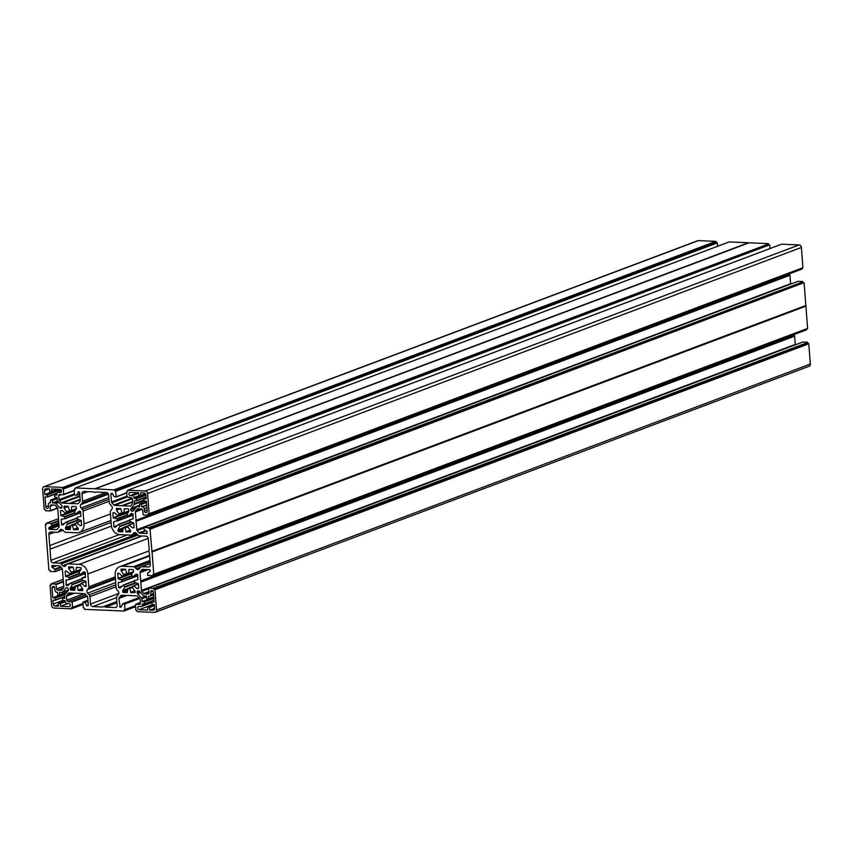<?xml version="1.0" encoding="UTF-8"?>
<svg xmlns="http://www.w3.org/2000/svg" width="853" height="853" viewBox="0 0 853 853"><rect width="100%" height="100%" fill="white"/><g stroke="black" fill="none" stroke-linecap="round" stroke-linejoin="round"><path stroke-width="1.28" d="M153.465 593.443L150.832 594.434L150.65 592.131A1.61 1.333 69.4 0 1 153.38 592.249L154.137 602.079L151.877 601.983L154.062 601.162L151.877 601.983M135.19 591.15L130.978 592.739L135.307 592.44L132.471 587.12L133.548 585.702L137.077 588.549L138.74 588.229L138.389 583.665L134.753 582.407L134.379 580.488L137.877 579.635L137.685 574.506L136.192 574.101L132.876 576.777L131.469 574.805L133.622 571.414L133.228 569.601L128.995 569.431L128.558 573.451L126.916 573.685L125.412 569.26L121.169 569.1L121.083 570.646L124.837 569.239M154.009 600.491L144.498 604.073L142.259 603.988L142.323 604.841A1.855 1.535 -110.6 0 1 140.894 606.59L138.9 606.504A1.61 1.333 -110.6 0 0 139.135 609.66L147.633 610.034L147.59 607.144L154.382 605.267M66.683 592.398L59.443 595.095L57.865 595.031L57.396 592.227L56.661 592.195A1.855 1.535 -110.6 0 1 54.944 590.308L54.763 587.994A1.61 1.333 -110.6 0 0 52.033 587.877L52.79 597.718L55.05 597.814L65.446 593.901M81.995 578.984L70.81 583.004L67.771 585.627L66.15 585.105L66.044 580.093L69.466 579.304L69.05 577.31L65.457 576.17L65.276 571.052L66.63 571.169L70.181 574.165L71.396 572.224L68.709 568.62L68.72 566.84L72.963 567L74.456 571.425L76.098 571.19L76.354 567.448L77.079 567.181M62.621 598.156L64.796 597.356L62.621 598.156L62.61 600.256L65.041 600.661L65.116 601.514A1.855 1.535 69.4 0 0 66.822 603.402L68.816 603.487A1.61 1.333 69.4 0 1 69.061 606.643L60.563 606.28L60.36 603.668L65.169 601.866M71.087 583.089L72.292 584.518L70.234 588.165L70.714 590.137L74.797 590.287L75.533 585.99L77.271 586.363L78.433 590.468L82.677 590.628L82.677 588.847L79.979 584.763L81.525 583.377L84.756 586.31L86.121 586.427L85.929 581.298L82.346 580.157L81.931 578.227L85.471 577.353M146.876 507.727L144.232 508.719L144.413 511.022A1.61 1.333 -110.6 0 0 147.142 511.139L146.385 501.308L143.837 500.892L143.848 498.792L146.194 498.877L145.895 494.996A1.983 1.642 -110.6 0 0 144.072 492.981L140.713 492.831L140.67 495.742L138.815 495.358L138.612 492.746L130.114 492.373A1.61 1.333 69.4 0 0 130.36 495.54L132.354 495.625A1.855 1.535 69.4 0 1 134.06 497.512L134.134 498.355L136.565 498.77L136.555 500.871L134.316 500.786L134.529 503.59A1.237 1.024 69.4 0 1 134.294 504.432L143.837 500.839M128.931 510.894L123.877 512.792L124.378 508.74L128.462 508.889L128.942 510.862L126.98 514.722L128.366 516.022L131.405 513.399L133.025 513.922L133.132 518.933L129.709 519.722L130.125 521.716L133.718 522.857L134.081 527.644L132.546 527.858L128.995 524.862L127.779 526.802L130.466 530.406L130.637 531.856L126.212 532.027L125.05 527.922L123.365 527.549L128.27 525.693M50.476 500.093L57.119 497.619L50.476 500.093L50.519 502.865L49.783 502.833A1.855 1.535 69.4 0 0 48.344 504.581L48.525 506.895A1.61 1.333 69.4 0 1 45.795 506.778L45.038 496.936L47.384 497.022L47.395 494.921L60.989 489.814M75.874 509.422L65.542 513.335L62.098 510.478L60.435 510.798L60.787 515.361L64.423 516.609L64.796 518.539L61.299 519.392L61.491 524.51L62.983 524.926L65.969 522.143L67.643 523.731L65.553 527.602L65.948 529.425L70.181 529.585L70.81 525.299L75.245 524.222M61.523 491.211L58.281 492.426L60.275 492.512A1.61 1.333 -110.6 0 0 60.041 489.355L51.543 488.993L51.745 491.605L57.94 489.27M65.713 513.25L66.705 511.907L64.071 508.068L64.114 506.138L68.197 506.287L69.466 510.446L71.14 510.776L71.865 506.469L76.109 506.629L76.493 508.452L74.403 512.322L76.088 513.911L79.062 511.139L80.566 511.544L80.928 516.332L77.442 517.185L77.378 519.082L81.259 520.597L81.632 525.384L80.289 525.683L81.611 525.192M43.876 486.743L697.701 240.717A2.484 2.047 69.4 0 1 698.383 240.61L44.559 486.636A2.484 2.047 -110.6 0 0 42.65 488.972L44.207 509.22L45.284 509.572L45.635 510.766L50.37 510.947L50.242 506.117L53.131 505.029M715.88 241.367L62.344 487.703L715.88 241.367L698.383 240.61M716.168 241.676L716.232 242.593L717.277 242.934L63.453 488.961L717 242.625M717.544 246.282L717.277 242.934M728.995 241.996L75.235 487.969L75.16 489.164L74.158 489.419L74.574 494.889L76.557 495.241L79.724 493.876M748.39 242.764L94.736 488.865L748.39 242.764L729.155 241.932M94.736 488.865L749.094 242.796L95.269 488.822L114.792 489.963L768.617 243.937L114.505 489.643M749.094 242.796L768.329 243.627M768.617 243.937L768.692 244.854L769.449 244.886L115.624 490.901L116.179 496.968L114.078 496.574L111.978 493.173L110.879 493.727L111.508 501.916A1.237 1.024 -110.6 0 0 111.882 502.79L113.886 504.997A1.237 1.024 -110.6 0 0 114.654 505.381L121.958 505.754L132.61 501.745M115.912 491.221L769.449 244.886M769.737 245.195L769.992 248.543M121.958 505.754L130.061 506.053A1.237 1.024 -110.6 0 0 130.776 505.722L132.45 503.675A1.237 1.024 -110.6 0 0 132.695 502.822L132.396 498.888A1.237 1.024 -110.6 0 0 131.255 497.63L127.022 497.022L126.607 491.68L127.609 491.424L127.694 490.23L781.444 244.257M781.604 244.193L799.101 244.95L145.277 490.976A2.484 2.047 69.4 0 1 147.558 493.492L149.115 513.741L802.94 267.714L801.383 247.466A2.484 2.047 -110.6 0 0 799.101 244.95M802.94 267.714L149.03 513.975M801.937 268.311L801.831 269.132L148.081 515.105M789.846 274.165L135.99 520.362L789.803 273.653M789.814 274.335L135.755 520.82L136.064 521.3L789.889 275.274L789.579 274.794M789.889 275.274L136.064 521.3M148.87 527.559L802.982 281.842L149.158 527.868L144.061 527.367L144.05 529.404L147.079 531.664L147.153 533.498L139.903 533.221A1.237 1.024 69.4 0 1 139.135 532.826L137.13 530.619A1.237 1.024 69.4 0 1 136.757 529.745L790.582 283.718L789.942 275.444M797.811 281.383L144.146 527.346M802.694 281.533L797.971 281.33M152.005 551.358L805.786 305.523L151.962 551.55L150.011 528.785L803.835 282.759L803.046 282.727L802.982 281.842M803.835 282.759L150.299 529.095M805.829 305.342L804.123 283.079M805.829 305.971L152.005 551.987L805.893 306.163L805.786 305.523M805.893 306.163L807.61 328.426L152.762 574.709L152.676 575.86L147.58 575.359L147.686 573.077L150.384 571.062L149.765 569.708L142.686 569.399A1.237 1.024 -110.6 0 0 141.971 569.719L140.297 571.777A1.237 1.024 -110.6 0 0 140.052 572.619L140.66 581.064L794.516 334.877L140.692 580.904M153.711 574.677L807.61 328.426M806.607 329.023L152.826 575.583M152.751 575.818L806.65 329.557M794.484 335.048L140.66 581.064M794.559 335.986L140.788 582.172L794.612 336.157L794.25 335.506M794.612 336.157L795.252 344.431L141.427 590.457A1.237 1.024 -110.6 0 0 141.801 591.321L143.805 593.539A1.237 1.024 -110.6 0 0 144.573 593.923L147.974 594.072A1.237 1.024 -110.6 0 0 148.934 592.899L148.806 588.08L153.828 588.581L807.652 342.554L153.54 588.261M148.923 588.058L802.524 342.128M802.748 342.042L807.365 342.234M808.505 343.471L154.969 589.807L808.793 343.78L807.716 343.428L807.652 342.554M808.793 343.78L810.35 364.028A2.484 2.047 69.4 0 1 809.124 366.257L155.299 612.283A2.484 2.047 -110.6 0 0 156.525 610.055L154.969 589.807M46.393 523.977L45.39 524.574L48.877 569.921L49.954 570.273L50.306 571.467L55.114 571.659L54.805 569.068L60.659 566.872M56.543 565.688L52.097 567.362L54.805 569.068M52.097 567.362L51.777 566.818L54.955 565.624M53.163 565.539L51.724 566.083L51.777 566.818M51.724 566.083L52.193 565.496L59.273 565.806A1.237 1.024 69.4 0 1 60.041 566.189L62.045 568.407A1.237 1.024 69.4 0 1 62.418 569.282L63.794 587.109A1.237 1.024 69.4 0 1 63.548 587.952L61.874 590.009A1.237 1.024 69.4 0 1 61.16 590.329L57.759 590.18A1.237 1.024 69.4 0 1 56.618 588.922L55.871 584.049L51.169 583.868L51.084 585.03L50.06 585.286L51.617 605.534A2.484 2.047 69.4 0 0 53.899 608.05L71.396 608.807L83.008 604.457L71.556 608.743M82.986 604.244L71.481 608.786M71.631 608.509L71.567 607.603L72.569 607.347L72.153 601.994L87.337 596.29M76.354 593.272L69.114 592.974A1.237 1.024 -110.6 0 0 68.4 593.293L66.726 595.351A1.237 1.024 -110.6 0 0 66.481 596.194L66.779 600.139A1.237 1.024 -110.6 0 0 67.92 601.397L72.153 601.994M76.407 593.24L84.522 593.635A1.237 1.024 -110.6 0 1 85.289 594.029L87.294 596.236A1.237 1.024 -110.6 0 1 87.667 597.111L88.296 605.299L87.198 605.854L88.296 605.438M88.275 604.926L86.707 605.513L87.198 605.854M86.707 605.513L85.097 602.453L87.998 601.365M103.991 610.194L84.671 609.373L84.308 608.146L83.263 607.805L82.848 602.335L85.097 602.453M104.066 610.14L123.845 611.068L135.446 606.494M139.711 598.454L124.602 604.137L125.018 609.596L124.016 609.863L124.09 610.769M124.602 604.137L122.619 603.785L121.083 607.176M120.134 607.272L118.93 598.454A1.237 1.024 69.4 0 1 119.175 597.612L120.849 595.554A1.237 1.024 69.4 0 1 121.563 595.234L128.803 595.533M140.372 602.538L135.638 604.308L139.476 604.478A1.237 1.024 69.4 0 0 140.425 603.306L140.127 599.371A1.237 1.024 69.4 0 0 139.753 598.497L137.749 596.29A1.237 1.024 69.4 0 0 136.97 595.895L128.856 595.501M135.638 604.308L135.723 610.066L136.768 610.407L137.12 611.633L154.617 612.39A2.484 2.047 -110.6 0 0 155.299 612.283M154.681 589.487L153.892 589.455L153.828 588.581M140.788 582.172L141.427 590.457M152.069 552.179L153.785 574.442M149.158 527.868L149.222 528.753L150.011 528.785M136.757 529.745L136.117 521.471M136.022 520.191L135.382 511.917A1.237 1.024 69.4 0 1 135.627 511.064L137.301 509.017A1.237 1.024 69.4 0 1 138.015 508.697L141.417 508.836A1.237 1.024 69.4 0 1 142.558 510.094L143.304 514.967L148.006 515.159L801.98 268.855M149.115 513.741L148.091 513.996L148.155 514.881M127.779 490.219L145.277 490.976M115.624 490.901L114.867 490.87L114.792 489.963M94.566 488.79L75.32 487.959M78.743 491.733L76.823 494.964M77.975 492.021L79.617 492.384L80.246 500.572A1.237 1.024 69.4 0 1 80.001 501.415L78.327 503.462A1.237 1.024 69.4 0 1 77.612 503.792L62.205 503.121A1.237 1.024 69.4 0 1 61.427 502.737L59.422 500.53A1.237 1.024 69.4 0 1 59.049 499.655L58.75 495.721A1.237 1.024 69.4 0 1 59.699 494.548L63.655 494.697L63.453 488.961M62.344 487.703L62.408 488.609L63.175 488.641M62.056 487.383L44.559 486.636M59.006 524.862L48.845 528.689L49.41 529.318L56.49 529.628A1.237 1.024 -110.6 0 0 57.204 529.297L58.878 527.25A1.237 1.024 -110.6 0 0 59.124 526.397L57.748 508.569A1.237 1.024 -110.6 0 0 57.375 507.695L55.37 505.488A1.237 1.024 -110.6 0 0 54.603 505.093L51.201 504.955A1.237 1.024 -110.6 0 0 50.242 506.117M48.845 528.689L48.792 527.964L58.953 524.137M58.921 523.71L48.792 527.964M49.026 527.442L58.878 523.166M45.54 524.296L46.414 524.318L46.499 523.156L51.308 523.347L51.489 525.949M78.018 528.156L73.763 529.766L78.188 529.596L78.007 528.146L75.32 524.542L76.439 522.686L80.289 525.683M73.763 529.766L72.26 525.341M58.281 492.426A1.855 1.535 -110.6 0 0 56.852 494.186L56.916 495.028L54.677 494.953L54.667 497.054L57.108 497.459L57.322 500.263A1.237 1.024 -110.6 0 0 57.695 501.127L61.597 505.434A1.237 1.024 69.4 0 1 61.97 506.309L62.024 506.991A1.237 1.024 69.4 0 1 61.064 508.164L61.928 507.588M62.013 506.874L59.699 507.748A1.237 1.024 -110.6 0 0 60.467 508.132M59.699 507.748L55.797 503.451L58.782 502.332M50.562 500.082L52.417 500.466L52.609 502.95L55.029 503.057A1.237 1.024 69.4 0 1 55.797 503.451M58.473 489.291L49.932 491.829L49.442 488.897L46.083 488.758A1.983 1.642 69.4 0 0 44.559 490.624L44.857 494.516L47.395 494.921M110.943 520.501L79.372 532.389A9.426 7.784 -110.6 0 1 76.759 532.794L65.67 532.315A2.484 2.047 69.4 0 1 64.135 531.547L62.919 530.203A2.484 2.047 -110.6 0 0 59.945 530.076L58.644 531.675A2.484 2.047 69.4 0 1 57.215 532.315L50.775 532.037A2.484 2.047 -110.6 0 0 48.866 534.373L49.719 545.525A4.958 4.094 69.4 0 1 50.007 549.215L50.86 560.357L119.324 534.596M79.372 532.389A9.426 7.784 -110.6 0 0 84.02 523.913L83.04 511.075A2.484 2.047 -110.6 0 0 82.293 509.337L81.078 507.993A2.484 2.047 69.4 0 1 80.811 504.56L82.112 502.961A2.484 2.047 -110.6 0 0 82.592 501.265L82.027 493.812A2.484 2.047 69.4 0 1 83.935 491.477L93.563 491.893A4.958 4.094 -110.6 0 0 96.56 492.106A4.958 4.094 -110.6 0 0 96.752 492.032L96.56 492.106M136.405 533.285L131.757 535.034A2.484 2.047 -110.6 0 1 131.074 535.14L119.985 534.66A9.426 7.784 69.4 0 1 111.306 525.085L110.314 512.248A2.484 2.047 69.4 0 1 110.794 510.563L111.818 509.316A2.484 2.047 -110.6 0 0 111.551 505.882L109.994 504.166A2.484 2.047 69.4 0 1 109.248 502.417L108.672 494.964A2.484 2.047 -110.6 0 0 106.38 492.448L96.752 492.032M131.757 535.034A2.484 2.047 -110.6 0 0 132.503 534.49L133.526 533.242A2.484 2.047 69.4 0 1 136.491 533.37L138.047 535.087A2.484 2.047 -110.6 0 0 139.583 535.865L146.034 536.142A2.484 2.047 69.4 0 1 148.315 538.659L149.168 549.812A4.958 4.094 -110.6 0 0 149.456 553.501L150.309 564.643A2.484 2.047 -110.6 0 1 148.401 566.989L141.961 566.701L150.235 563.598M149.648 555.975L122.416 566.232L133.505 566.701A2.484 2.047 69.4 0 1 135.041 567.48L136.256 568.823A2.484 2.047 -110.6 0 0 139.231 568.951L140.532 567.352A2.484 2.047 69.4 0 1 141.961 566.701M122.416 566.232A9.426 7.784 -110.6 0 0 119.804 566.637A9.426 7.784 -110.6 0 0 115.155 575.114L116.136 587.952A2.484 2.047 -110.6 0 0 116.882 589.69L118.098 591.033A2.484 2.047 69.4 0 1 118.364 594.466L117.064 596.066A2.484 2.047 -110.6 0 0 116.584 597.75L117.149 605.203A2.484 2.047 69.4 0 1 115.24 607.549L105.612 607.133A4.958 4.094 69.4 0 0 102.616 606.909A4.958 4.094 69.4 0 0 102.424 606.995L92.796 606.579L116.573 597.633M148.273 538.371L79.19 564.366A9.426 7.784 69.4 0 1 87.87 573.941L88.861 586.768A2.484 2.047 69.4 0 1 88.381 588.463L87.358 589.711A2.484 2.047 -110.6 0 0 87.624 593.144L89.181 594.861A2.484 2.047 69.4 0 1 89.928 596.61L90.503 604.063A2.484 2.047 -110.6 0 0 92.796 606.579M79.19 564.366L68.101 563.886A2.484 2.047 -110.6 0 0 66.673 564.537L65.649 565.784A2.484 2.047 69.4 0 1 62.685 565.656L61.128 563.929A2.484 2.047 -110.6 0 0 59.593 563.161L53.142 562.884A2.484 2.047 69.4 0 1 50.86 560.357M130.946 521.908L120.092 525.992L118.418 524.403L115.336 527.197L113.939 526.77L113.566 521.983L133.1 514.839M123.877 512.792L121.904 512.653L120.742 508.548L116.498 508.388L116.498 510.169L119.196 514.252L117.959 515.713L114.419 512.717L112.873 512.93L113.246 517.728L116.829 518.859L117.245 520.799M120.092 525.992L118.013 529.862L118.396 531.686L122.64 531.846L123.365 527.549M135.51 508.196L130.84 509.955A1.237 1.024 -110.6 0 0 131.98 511.214L133.217 511M130.84 509.955L130.786 509.273L136.352 507.172M139.572 505.211L131.031 508.42A1.237 1.024 -110.6 0 0 130.786 509.273M131.031 508.42L134.294 504.432M144.232 508.719A1.855 1.535 -110.6 0 0 142.515 506.831L141.779 506.799L141.31 503.995L139.732 503.92L139.689 506.703L137.269 506.607A1.237 1.024 -110.6 0 0 136.555 506.927L133.292 510.915A1.237 1.024 69.4 0 1 132.578 511.246M76.354 567.448L81.12 567.714L81.163 569.154L79.02 572.555L80.427 574.517L83.733 571.841L85.236 572.246L85.364 577.385M62.706 598.145L64.86 598.241L64.647 595.437A1.237 1.024 69.4 0 1 64.881 594.594L68.144 590.596A1.237 1.024 -110.6 0 0 68.389 589.754L68.336 589.071A1.237 1.024 -110.6 0 0 67.195 587.813L66.598 587.781A1.237 1.024 69.4 0 0 65.884 588.112L62.621 592.099L68.389 589.924M55.392 600.181L64.743 596.663L55.328 600.224L52.982 600.149L53.281 604.031A1.983 1.642 -110.6 0 0 55.104 606.046L58.462 606.184L58.42 603.295L60.36 603.668M55.328 600.224L55.05 597.814M59.529 595.085L59.486 592.313L61.906 592.419A1.237 1.024 -110.6 0 0 62.621 592.099M127.236 573.696L123.866 574.965L122.629 576.425L119.089 573.429L117.735 573.312L118.204 578.803L121.798 579.944L132.194 576.031M123.866 574.965L121.083 570.646M130.978 592.739L129.709 588.581L128.035 588.25L127.31 592.558L123.067 592.398L122.683 590.575L124.826 587.184L123.418 585.211L120.113 587.888L118.61 587.482L118.247 582.695L121.734 581.842L121.798 579.944M139.391 591.193L137.152 592.035A1.237 1.024 69.4 0 1 138.111 590.862L138.708 590.894A1.237 1.024 -110.6 0 1 139.476 591.278L143.379 595.575A1.237 1.024 69.4 0 0 144.146 595.97L146.567 596.066L146.759 598.561L148.614 598.945L148.657 596.162L149.392 596.194A1.855 1.535 69.4 0 0 149.904 596.108L153.572 594.733M150.832 594.434A1.855 1.535 69.4 0 1 149.904 596.108M154.617 608.285L149.733 610.119L153.092 610.268A1.983 1.642 69.4 0 0 154.617 608.392L154.318 604.51L152.069 604.414L151.791 601.994M149.733 610.119L149.243 607.197M144.498 604.073L144.221 601.653L142.067 601.568L141.854 598.763A1.237 1.024 -110.6 0 0 141.481 597.889L146.353 596.055M140.553 592.472L137.578 593.592L141.481 597.889M137.578 593.592A1.237 1.024 69.4 0 1 137.205 592.718L139.871 591.715M137.152 592.035L137.205 592.718M716.232 242.593L62.408 488.609M58.708 489.302L44.857 494.516M57.641 501.063L52.609 502.95M111.093 522.431L49.719 545.525M111.423 526.098L50.007 549.215M145.607 494.036L134.134 498.355M768.692 244.854L114.867 490.87M146.663 504.965L141.779 506.799M803.046 282.727L149.222 528.753M805.659 305.737L151.834 551.763M68.069 603.455L60.563 606.28M116.872 601.557L102.818 606.846M116.968 602.858L105.612 607.133M66.566 592.536L52.79 597.718M153.753 597.164L142.067 601.568M807.716 343.428L153.892 589.455M152.996 591.246L150.65 592.131M133.804 585.755L138.421 584.017M152.986 604.457L139.135 609.66M54.389 586.992L52.033 587.877M72.249 584.7L83.562 580.445M137.855 492.714L130.36 495.54M70.319 510.734L66.641 512.12M63.868 494.303L74.232 490.4M63.655 494.697L74.254 490.699L63.751 494.633M61.629 494.633L58.75 495.721M59.049 499.655L74.499 493.844M61.427 502.737L79.873 495.796M74.574 494.825L59.422 500.53M79.926 496.457L62.205 503.121M69.349 503.43L80.15 499.368M58.43 489.291L51.66 491.84M54.677 494.953L56.852 494.132L54.763 494.943M71.247 510.755L76.216 508.889L71.332 510.702M68.475 506.405L64.071 508.068M66.63 511.725L69.562 510.627M65.031 506.149L63.868 506.586M63.964 507.77L67.931 506.277M80.161 499.485L69.498 503.494M61.107 492.202L60.275 492.512M44.559 490.624L49.175 488.886M72.409 506.469L71.684 506.746M71.428 510.478L76.386 508.612M76.173 513.858L80.608 512.184M84.02 523.913L110.442 513.975M109.152 501.255L83.04 511.075M82.293 509.337L109.003 499.282M108.864 497.534L81.078 507.993M108.48 494.143L80.811 504.56M107.947 493.237L82.112 502.961M87.795 491.648L82.027 493.812M82.592 501.265L106.081 492.426M79.734 494.004L76.706 495.145M77.612 503.792L78.241 503.547M70.436 503.483L80.182 499.815L70.458 503.483M75.128 488.854L74.392 489.132M61.704 507.919L61.064 508.164M81.28 520.863L76.685 522.59M76.855 522.676L81.291 521.002M81.6 525.032L80.086 525.597M75.661 509.763L60.787 515.361M60.435 510.798L61.587 510.361M49.783 502.833L50.487 502.566M50.476 510.872L57.663 508.175L50.37 510.947M57.546 507.93L50.583 510.552M58.324 501.82L55.029 503.057M48.44 505.786L45.795 506.778M60.616 489.526L47.107 494.612M57.044 493.162L47.533 496.745M47.459 496.979L56.948 493.407L47.384 497.022M57.162 498.259L52.14 500.146M52.417 500.466L57.194 498.664M74.765 512.717L64.423 516.609M61.171 515.852L75.128 510.606M64.668 516.918L75.032 513.016M80.64 512.578L64.796 518.539M64.657 518.848L80.662 512.824L64.604 518.88M61.117 519.722L62.514 519.2M64.721 523.294L61.491 524.51M61.832 524.894L63.847 524.137M77.292 517.91L66.065 522.132M66.299 522.249L77.303 518.102M78.497 519.648L67.643 523.731M67.707 524.211L79.329 519.84M70.618 525.704L65.553 527.602M65.51 527.826L70.596 525.917M70.511 527.197L65.596 529.052M65.948 529.425L70.479 527.719M70.906 525.288L75.821 523.433M61.608 529.446L59.945 530.076M62.823 530.097L58.644 531.675M48.866 534.373L54.635 532.208M46.584 523.145L58.526 518.656M58.676 520.575L51.308 523.347M51.596 523.667L58.708 520.991M58.846 522.75L51.724 525.427M57.13 529.382L56.49 529.628M49.41 529.318L59.07 525.683M45.625 524.286L46.393 523.998M75.373 524.616L72.601 525.661M73.433 529.446L77.762 527.815M134.06 497.512L139.007 495.646M122.907 505.744L132.642 502.076L122.885 505.744M130.701 505.808L130.061 506.053M143.784 500.103L134.529 503.59M145.426 493.748L140.916 495.444M140.83 495.678L145.532 493.908M145.874 494.836L136.277 498.451M136.565 498.77L145.916 495.252M146.055 497.075L136.704 500.583M136.629 500.818L146.066 497.267M124.133 509.102L125.092 508.74M123.802 512.973L128.814 511.086L123.728 513.016M138.655 493.247L132.354 495.625M801.383 247.466L147.558 493.492M116.317 508.729L117.181 508.399M120.166 508.527L116.413 509.945M116.498 510.169L120.785 508.559M121.936 512.738L119.175 513.773M119.196 514.252L122.565 512.984M128.44 511.736L118.066 515.628M112.873 512.93L113.737 512.61M128.227 512.088L113.246 517.728M113.534 518.091L127.875 512.696M127.204 514.956L116.829 518.859M117.128 519.232L127.523 515.319M126.692 492.789L116.328 496.681M116.253 496.915L126.713 492.981L116.179 496.968M126.948 496.105L111.508 501.916M110.879 493.727L112.191 493.226M132.119 498.141L113.886 504.997M111.882 502.79L127.033 497.086M132.599 501.628L121.808 505.69M114.654 505.381L132.364 498.717M133.516 510.638L131.98 511.214M129.763 520.362L118.748 524.51M118.524 524.392L129.741 520.17L118.418 524.403M116.296 526.397L114.281 527.154M114.963 521.46L113.566 521.983M113.939 526.77L117.181 525.555M117.064 521.14L133.121 515.095L117.106 521.108M142.515 506.831L146.684 505.264M135.627 511.064L141.523 508.846M138.143 508.697L137.301 509.017M142.27 509.326L135.382 511.917M139.615 505.722L137.269 506.607M143.848 498.792L146.119 497.939L143.933 498.781M146.471 502.47L141.587 504.304M139.647 503.942L146.385 501.404L139.732 503.92M141.31 503.995L146.439 502.065M128.43 515.98L133.047 514.242L128.366 516.022M147.047 510.03L144.413 511.022M134.07 527.453L132.748 527.943M133.75 523.262L129.304 524.936M132.546 527.858L134.06 527.293M129.134 524.851L133.729 523.124L128.995 524.862M130.477 530.417L126.212 532.027M127.833 526.877L125.05 527.922M125.881 531.707L130.221 530.076M124.719 527.602L127.694 526.482M132.503 534.49L136.203 533.093M135.179 532.624L133.526 533.242M145.938 530.95L139.903 533.221M139.135 532.826L145.266 530.523M143.944 528.05L137.13 530.619M120.156 526.472L131.778 522.1M123.067 527.964L118.013 529.862M117.959 530.086L123.056 528.178M122.96 529.457L118.055 531.312M118.396 531.686L122.928 529.98M70.714 590.137L75.149 588.474M55.104 606.046L58.356 604.82M82.933 603.444L72.569 607.347M86.942 595.842L71.759 601.557M67.92 601.397L85.854 594.648M66.481 596.194L74.435 593.208M84.095 593.624L66.779 600.139M72.633 593.123L66.726 595.351M68.4 593.293L69.242 592.984M69.893 606.334L69.061 606.643M72.484 607.571L82.944 603.636L72.409 607.624M65.105 601.461L60.073 603.359M58.505 603.284L65.063 600.821M75.533 585.99L80.513 584.113M79.915 584.934L76.93 586.054M82.88 580.285L72.196 584.305M75.299 586.256L70.234 588.165M70.17 588.453L75.277 586.523M75.192 587.781L70.266 589.636M53.281 604.031L62.706 600.48M77.271 586.363L80.054 585.318M82.432 588.527L78.103 590.148M78.433 590.468L82.688 588.869M85.95 581.565L81.355 583.303M81.525 583.377L85.961 581.714M86.27 585.734L84.756 586.31M84.959 586.395L86.281 585.894M115.283 576.831L88.861 586.768M87.87 573.941L148.987 550.942M115.464 579.134L87.358 589.711M88.381 588.463L115.4 578.291M115.72 582.567L87.624 593.144M115.901 584.806L89.181 594.861M89.928 596.61L116.051 586.779M118.823 593.4L90.503 604.063M83.082 602.047L87.912 600.235M87.955 600.853L84.607 602.111M80.843 574.559L85.289 572.896L80.758 574.613M82.112 577.886L85.567 576.585L82.165 577.876M66.15 585.105L70.095 583.623M67.654 579.837L65.798 580.53M55.871 584.049L63.346 581.245M51.169 583.868L63.197 579.347L51.255 583.857M56.618 588.922L63.73 586.246M63.389 581.821L56.277 584.497M63.495 588.026L57.759 590.18M61.16 590.329L61.8 590.095M51.063 584.71L50.295 584.998M55.477 599.947L64.721 596.471M64.956 594.509L55.338 598.124M66.705 592.366L59.603 595.042M59.678 594.808L66.939 592.078M69.317 579.582L85.332 573.547L69.349 579.56M79.745 573.77L69.338 577.684M69.466 579.304L85.321 573.333M70.884 582.994L81.973 578.814L70.81 583.004M68.741 584.795L66.609 585.606M66.726 587.792L65.884 588.112M79.851 571.243L65.756 576.543M69.05 577.31L79.414 573.408M65.958 571.052L65.095 571.382M65.457 576.17L80.246 570.604M74.787 571.435L71.407 572.704M70.287 574.08L80.481 570.252M73.006 567.01L68.709 568.62M71.396 572.224L74.147 571.19M69.402 566.85L68.539 567.17M68.624 568.386L72.388 566.978M76.002 571.403L80.907 569.559M142.259 535.983L68.101 563.886M141.609 535.951L62.685 565.656M137.983 535.012L61.128 563.929M127.31 534.97L53.142 562.884M59.593 563.161L137.066 533.999M62.344 568.919L55.189 571.617M61.107 567.373L55.125 569.623M55.264 571.382L62.28 568.738M81.056 569.324L76.098 571.19M142.323 604.841L144.338 604.084M153.092 610.268L154.105 609.884M139.476 604.478L140.105 604.233M146.631 596.961L141.854 598.763M154.414 605.673L149.531 607.507M147.59 607.144L154.329 604.606L147.676 607.133M154.009 600.469L144.562 604.02M153.86 598.454L144.509 601.973M144.647 603.796L153.998 600.277M144.221 601.653L153.828 598.038M130.53 592.313L134.902 590.671M132.663 587.472L129.709 588.581M127.929 588.271L132.972 586.374L128.035 588.25M129.432 588.314L132.482 587.163M810.35 364.028L156.525 610.055M127.598 590.692L123.067 592.398M127.726 588.879L122.629 590.798M122.725 592.014L127.641 590.169M136.448 582.812L124.826 587.184M122.683 590.575L127.737 588.677M134.433 581.074L123.418 585.211M124.773 586.693L135.616 582.61M123.195 585.094L134.411 580.872M120.966 587.099L118.951 587.856M119.633 582.172L118.247 582.695M118.61 587.482L121.851 586.267M137.791 575.796L121.776 581.821M121.915 581.511L137.77 575.54M115.24 607.549L116.52 607.069M123.941 611.047L135.456 606.718L124.005 611.004M125.018 609.596L135.382 605.705M138.996 597.665L122.789 603.753M124.314 603.828L139.423 598.134M119.559 606.643L121.648 605.854M126.884 595.458L118.93 598.454M119.175 597.612L125.092 595.383M121.702 595.245L120.849 595.554M124.869 609.884L135.403 605.918L124.943 609.831M132.929 572.502L122.736 576.34M117.543 573.642L118.407 573.312M132.695 572.864L117.917 578.43M118.204 578.803L132.3 573.504M131.874 575.668L121.51 579.571M144.573 593.923L148.891 592.302M148.614 593.837L147.974 594.072M148.838 591.641L143.805 593.539M141.801 591.321L148.614 588.762M153.732 596.812L148.848 598.646M148.774 598.881L153.743 597.015M138.719 587.93L137.077 588.549M137.333 588.655L138.74 588.122M137.738 575.146L133.303 576.82M128.803 569.708L129.528 569.441M133.516 571.585L128.558 573.451M128.462 573.664L133.356 571.819L128.366 573.728M149.989 560.496L133.505 566.701M140.745 567.138L136.256 568.823M135.041 567.48L150.096 561.818M149.68 566.509L148.401 566.989M146.204 569.548L140.297 571.777M141.971 569.719L142.814 569.409M140.052 572.619L148.006 569.633M125.455 569.271L121.169 570.881M123.856 574.485L126.607 573.451M121.851 569.111L120.987 569.431M57.769 492.512L61.523 491.093M80.619 512.205L76.088 513.911M729.059 241.953L75.235 487.969M70.372 503.494L80.182 499.805M74.307 489.142L75.128 488.833M76.557 495.241L79.745 494.036M81.28 520.82L76.546 522.601M75.842 509.465L65.628 513.314M49.271 502.918L50.487 502.46M62.994 530.289L57.897 532.208M75.842 523.401L70.81 525.299M77.292 517.888L65.969 522.143M46.499 523.156L58.526 518.635M122.821 505.754L132.642 502.065M127.694 490.23L781.519 244.214M146.076 497.288L136.555 500.871M145.543 493.919L140.756 495.721M128.408 511.779L117.959 515.713M95.184 488.833L749.009 242.806M801.831 269.132L148.006 515.159M148.966 514.018L802.79 267.991M797.886 281.341L144.061 527.367M136.928 506.661L139.604 505.648M128.302 525.661L123.258 527.559M80.534 584.092L75.448 586M65.052 600.8L58.42 603.295M85.95 581.533L81.216 583.313M87.912 600.213L82.997 602.058M116.872 601.546L102.616 606.909M50.21 585.009L51.063 584.689M141.897 535.961L67.419 563.993M80.438 570.294L70.181 574.165M62.354 568.93L55.114 571.659M62.248 592.366L68.379 590.063M80.886 569.591L75.917 571.467M140.361 602.506L135.52 604.329M141.406 606.515L151.674 602.655M137.791 575.807L121.734 581.842M134.411 580.85L123.088 585.115M122.619 603.785L138.964 597.633M132.897 572.555L122.629 576.425M138.41 583.879L133.548 585.702M153.743 597.025L148.699 598.923M802.63 342.053L148.806 588.08M150.224 563.449L141.278 566.818M137.738 575.178L133.207 576.873M807.46 328.704L153.636 574.73M152.676 575.86L806.501 329.844M149.606 555.42L119.804 566.637"/></g></svg>
